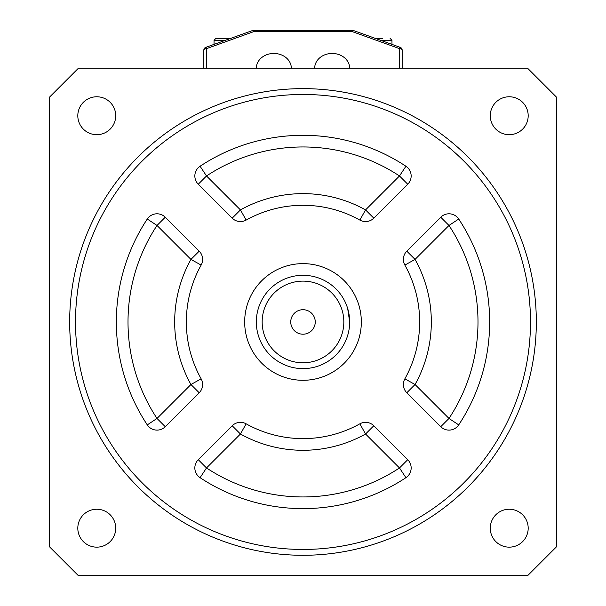 <?xml version="1.0" encoding="UTF-8"?>
<svg xmlns="http://www.w3.org/2000/svg" width="606" height="606" viewBox="0 0 606 606"><rect width="100%" height="100%" fill="white"/><g stroke="black" fill="none" stroke-linecap="round" stroke-linejoin="round"><path stroke-width="0.91" d="M375.788 38.466L382.515 38.466M220.44 38.466L230.454 38.466L215.865 38.466L214.047 40.291L225.394 40.291M291.334 68.213A17.498 14.794 0 0 0 273.836 53.449A17.498 14.794 0 0 0 256.338 68.213M349.662 68.213A17.498 14.794 0 0 0 332.164 53.449A17.498 14.794 0 0 0 314.665 68.213M399.248 68.213L399.248 48.541L352.351 31.656L253.649 31.656L253.649 30.3L352.351 30.3A2.916 2.916 0 0 1 353.336 30.474L400.233 47.359A2.916 2.916 0 0 1 402.164 50.101L402.164 68.213M203.836 68.213L203.836 50.101A2.916 2.916 0 0 1 205.767 47.359L252.664 30.474A2.916 2.916 0 0 1 253.649 30.3A2.916 2.916 0 0 0 252.664 30.474A2.916 0.614 -109.8 0 1 253.649 31.656L206.752 48.541L206.752 68.213M399.248 48.541A2.916 0.614 -70.2 0 1 400.233 47.359A2.916 2.916 0 0 1 402.164 50.101A2.916 1.56 0 0 0 399.248 48.541M352.351 31.656A2.916 0.614 -70.2 0 1 353.336 30.474A2.916 2.916 0 0 0 352.351 30.3L352.351 31.656M205.767 47.359A2.916 0.614 70.2 0 1 206.752 48.541A2.916 1.56 0 0 0 203.836 50.101A2.916 2.916 0 0 1 205.767 47.359M115.723 115.723A18.96 18.96 0 0 0 87.287 99.308A18.96 18.96 0 0 0 87.287 132.146A18.96 18.96 0 0 0 115.723 115.723M528.19 528.19A18.96 18.96 0 0 0 499.753 511.775A18.96 18.96 0 0 0 499.753 544.612A18.96 18.96 0 0 0 528.19 528.19M115.723 528.19A18.96 18.96 0 0 0 87.287 511.775A18.96 18.96 0 0 0 87.287 544.612A18.96 18.96 0 0 0 115.723 528.19M78.424 68.213L49.26 97.384L49.26 546.536L78.424 575.7L527.576 575.7L556.74 546.536L556.74 97.384L527.576 68.213L78.424 68.213M528.19 115.723A18.96 18.96 0 0 0 499.753 99.308A18.96 18.96 0 0 0 499.753 132.146A18.96 18.96 0 0 0 528.19 115.723M536.325 321.96A233.325 233.325 0 0 1 186.337 524.023A233.325 233.325 0 0 1 186.337 119.89A233.325 233.325 0 0 1 536.325 321.96M530.492 321.96A227.492 227.492 0 0 0 189.254 124.942A227.492 227.492 0 0 0 189.254 518.971A227.492 227.492 0 0 0 530.492 321.96M373.804 425.76A11.665 11.665 0 0 0 359.866 423.821A116.663 116.663 0 0 1 246.134 423.821L240.446 434.01L206.51 467.946L198.26 459.696A11.665 11.665 0 0 0 200.078 477.679A186.663 186.663 0 0 0 405.922 477.679A11.665 11.665 0 0 0 407.74 459.696L373.804 425.76L365.554 434.01A128.328 128.328 0 0 1 240.446 434.01L232.196 425.76L198.26 459.696M232.196 425.76A11.665 11.665 0 0 1 246.134 423.821M165.264 217.213A11.665 11.665 0 0 0 147.281 219.031A186.663 186.663 0 0 0 147.281 424.882L157.015 418.451L190.951 384.515L199.2 392.764A11.665 11.665 0 0 0 201.139 378.826A116.663 116.663 0 0 1 201.139 265.087A11.665 11.665 0 0 0 199.2 251.157L165.264 217.213L157.015 225.462A174.998 174.998 0 0 0 157.015 418.451L165.264 426.7L199.2 392.764M165.264 426.7A11.665 11.665 0 0 1 147.281 424.882M406.8 251.157A11.665 11.665 0 0 0 404.861 265.087A116.663 116.663 0 0 1 404.861 378.826L415.049 384.515L448.985 418.451L440.736 426.7A11.665 11.665 0 0 0 458.719 424.882A186.663 186.663 0 0 0 458.719 219.031A11.665 11.665 0 0 0 440.736 217.213L406.8 251.157L415.049 259.406A128.328 128.328 0 0 1 415.049 384.515L406.8 392.764L440.736 426.7M406.8 392.764A11.665 11.665 0 0 1 404.861 378.826M232.196 218.16A11.665 11.665 0 0 0 246.134 220.092A116.663 116.663 0 0 1 359.866 220.092L365.554 209.911L399.49 175.967L407.74 184.216A11.665 11.665 0 0 0 405.922 166.241A186.663 186.663 0 0 0 200.078 166.241A11.665 11.665 0 0 0 198.26 184.216L232.196 218.16L240.446 209.911A128.328 128.328 0 0 1 365.554 209.911L373.804 218.16L407.74 184.216M373.804 218.16A11.665 11.665 0 0 1 359.866 220.092M361.335 321.96A58.335 58.335 0 0 0 273.836 271.443A58.335 58.335 0 0 0 273.836 372.478A58.335 58.335 0 0 0 361.335 321.96M343.829 321.96A40.829 40.829 0 0 0 282.585 286.593A40.829 40.829 0 0 0 282.585 357.32A40.829 40.829 0 0 0 343.829 321.96M315.249 321.96A12.249 12.249 0 0 0 296.872 311.348A12.249 12.249 0 0 0 296.872 332.565A12.249 12.249 0 0 0 315.249 321.96M349.662 321.96A46.662 46.662 0 0 1 279.669 362.373A46.662 46.662 0 0 1 279.669 281.548A46.662 46.662 0 0 1 349.662 321.96L347.685 308.499M347.685 335.421L347.329 336.542L347.677 335.421M405.922 477.679L399.49 467.946A174.998 174.998 0 0 1 206.51 467.946L200.078 477.679M359.866 423.821L365.554 434.01L399.49 467.946L407.74 459.696M201.139 265.087L190.951 259.406A128.328 128.328 0 0 0 190.951 384.515L201.139 378.826M147.281 219.031L157.015 225.462L190.951 259.406L199.2 251.157M458.719 219.031L448.985 225.462A174.998 174.998 0 0 1 448.985 418.451L458.719 424.882M404.861 265.087L415.049 259.406L448.985 225.462L440.736 217.213M200.078 166.241L206.51 175.967A174.998 174.998 0 0 1 399.49 175.967L405.922 166.241M246.134 220.092L240.446 209.911L206.51 175.967L198.26 184.216M391.953 44.374L391.953 40.291L380.606 40.291M391.953 40.291L390.135 38.466L391.953 40.291M214.047 44.374L214.047 40.291"/></g></svg>

